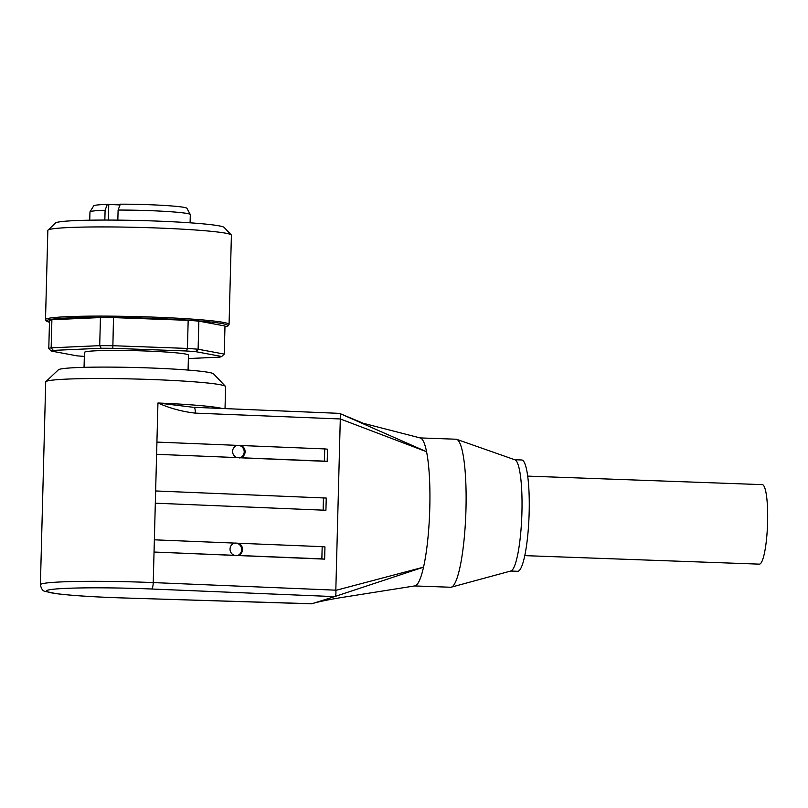 <?xml version="1.0" encoding="UTF-8"?>
<svg xmlns="http://www.w3.org/2000/svg" width="808" height="808" viewBox="0 0 808 808"><rect width="100%" height="100%" fill="white"/><g stroke="black" fill="none" stroke-linecap="round" stroke-linejoin="round"><path stroke-width="1.21" d="M225.452 386.355L213.554 373.862A77.74 4.575 -178.5 0 0 136.097 367.529A77.74 4.575 -178.5 0 0 58.408 369.791L45.874 381.649A89.981 5.292 1.5 0 1 135.794 379.023A89.981 5.292 1.5 0 1 225.452 386.355A89.981 5.292 1.5 0 1 225.604 386.668L225.028 408.596M524.786 555.631L759.369 564.146A39.784 6.717 -87.9 0 0 767.6 522.261A39.784 6.717 -87.9 0 0 762.257 484.628L527.675 476.114M192.93 407.252L157.944 403L153.237 582.588A89.981 5.292 -178.5 0 0 40.4 584.75L45.713 381.962A89.981 5.292 1.5 0 1 45.874 381.649M363.186 423.251L339.491 413.363L193.981 407.313A6.121 1.545 92.4 0 1 195.294 413.12L340.309 418.968L426.563 451.733L339.905 413.534M363.216 423.271L420.281 437.966A74.063 12.504 92.1 0 1 426.563 451.733A74.063 12.504 92.1 0 1 429.927 500.152A74.063 12.504 92.1 0 1 429.513 515.797A74.063 12.504 92.1 0 1 423.544 567.155L335.815 590.365C336.158 593.85 335.774 595.93 334.684 596.587L423.544 567.155A74.063 12.504 92.1 0 1 415.221 585.83A74.063 12.504 92.1 0 1 414.837 585.911A74.063 12.504 92.1 0 1 414.666 585.931M339.481 413.363C340.552 413.686 340.825 415.554 340.309 418.968M222.17 408.484A89.981 5.292 -178.5 0 0 157.944 403C170.044 408.353 182.497 411.716 195.294 413.12M335.815 590.365L340.289 419.15M237.057 445.349L240.915 445.511A6.424 6.232 -102 0 1 240.592 457.732L156.621 454.318L156.934 442.097L237.108 445.359A6.424 6.232 -102 0 1 244.198 452.046A6.424 6.232 -102 0 1 239.582 457.944M327.2 461.408L324.412 461.136L324.735 448.915L327.523 449.187L327.2 461.408L240.279 457.793M324.644 559.136L321.857 558.863L322.18 546.652L324.957 546.925L324.644 559.136L154.055 552.046L154.379 539.825L234.552 543.087A6.424 6.232 -102 0 0 234.229 555.308L154.055 552.046M237.027 555.682A6.424 6.232 -102 0 0 237.471 543.43A6.424 6.232 -102 0 0 234.522 543.097L238.35 543.239A6.424 6.232 -102 0 1 238.027 555.46L237.724 555.52M326.24 498.051L325.917 510.272L155.338 503.182L155.661 490.961L326.24 498.051M311.969 603.717L334.684 596.587M122.957 597.94A6.121 0.515 -88.2 0 0 122.988 597.95L311.918 603.727C319.039 601.546 330.694 599.193 346.885 596.678L414.837 585.901M236.492 457.631L236.784 457.57A6.424 6.232 -102 0 1 237.108 445.359M324.735 448.915L240.915 445.511M324.412 461.136L240.592 457.732M321.857 558.863L238.027 555.46M322.18 546.652L238.35 543.239M325.917 510.272L155.338 503.182M236.784 457.57L156.621 454.318M510.646 571.044L517.635 571.296A55.701 9.403 -87.9 0 0 518.191 571.226A55.701 9.403 -87.9 0 0 529.109 514.312A55.701 9.403 -87.9 0 0 521.675 459.974L514.686 459.722M414.615 585.941L450.642 587.244A74.063 12.504 -87.9 0 0 451.308 587.163L510.888 570.983A55.701 9.403 -87.9 0 0 510.959 570.963A55.701 9.403 -87.9 0 0 521.827 515.514A55.701 9.403 -87.9 0 0 514.928 459.803L456.671 439.34A74.063 12.504 -87.9 0 0 456.015 439.219L420.059 437.916M451.308 587.163A74.063 12.504 -87.9 0 0 451.399 587.143A74.063 12.504 -87.9 0 0 465.842 513.413A74.063 12.504 -87.9 0 0 456.671 439.34M118.099 210.06A50.187 2.949 1.5 0 1 190.284 214.494L186.911 208.302A46.662 2.747 1.5 0 0 120.321 204.172L118.099 210.06L117.837 220.129M104.838 220.069L105.101 210.252L107.323 204.374L120.038 204.929M190.284 214.494A50.187 2.949 1.5 0 1 190.314 214.595L190.092 222.816M89.749 220.19L89.961 211.969A50.187 2.949 1.5 0 1 89.991 211.868A50.187 2.949 1.5 0 1 105.101 210.252M89.991 211.868L93.688 205.858A46.662 2.747 1.5 0 1 107.323 204.374M113.494 317.615L112.827 348.309L186.406 350.985L187.436 348.43L112.756 345.713A88.143 5.181 1.5 0 0 99.707 345.662L51.157 347.814L53.328 350.389L101.162 348.258L99.707 345.662L100.434 317.564A88.143 5.181 1.5 0 1 113.494 317.615L188.173 320.332A88.143 5.181 1.5 0 1 198.849 321.13L224.988 325.998L224.25 354.096L198.112 349.228L195.95 351.702A85.688 5.04 -178.5 0 0 186.406 350.985M188.173 320.332L187.436 348.43A88.143 5.181 1.5 0 1 198.112 349.228L198.849 321.13M112.827 348.309A85.688 5.04 -178.5 0 0 101.162 348.258M53.328 350.389A85.688 5.04 -178.5 0 0 51.207 351.046L48.783 348.561A88.143 5.181 1.5 0 1 51.157 347.814L51.894 319.716L100.434 317.564M84.345 356.409A85.688 5.04 -178.5 0 1 76.962 355.843L51.207 351.046M195.95 351.702L221.705 356.49A85.688 5.04 -178.5 0 1 219.584 357.156L188.375 358.55M84.052 367.337L84.446 352.409A52.025 3.06 1.5 0 1 136.532 350.712A52.025 3.06 1.5 0 1 188.466 355.136L188.072 370.064M221.705 356.49L224.25 354.096M48.783 348.561L49.52 320.463A88.143 5.181 1.5 0 1 51.894 319.716M49.47 322.281L46.228 321.018L45.511 319.604L47.844 230.421A91.809 5.403 1.5 0 1 48.005 230.108A91.809 5.403 1.5 0 1 139.764 227.432A91.809 5.403 1.5 0 1 231.25 234.906A91.809 5.403 1.5 0 1 231.401 235.229L229.068 324.412L228.28 325.776L224.967 326.876M48.005 230.108L55.53 222.998A84.466 4.969 1.5 0 1 139.946 220.534A84.466 4.969 1.5 0 1 224.119 227.412L231.25 234.906M335.805 590.173L153.237 582.588A6.121 1.545 92.4 0 1 151.52 589.002L334.603 596.617M40.4 584.75C41.319 589.012 42.955 591.224 45.299 591.405L56.297 593.658C71.538 595.567 93.768 597.001 122.988 597.95A6.121 0.515 -88.2 0 0 123.018 597.94A83.86 4.929 1.5 0 1 47.591 590.214A83.86 4.929 1.5 0 1 151.52 589.002M311.636 603.818L123.018 597.94M323.139 510L323.452 497.789M108.767 204.535L108.363 220.069M224.967 326.846A90.587 5.323 -178.5 0 0 156.267 318.514A90.587 5.323 -178.5 0 0 48.026 319.988A90.587 5.323 -178.5 0 0 49.48 322.251M45.511 319.604A91.809 5.403 1.5 0 1 46.854 318.726A91.809 5.403 1.5 0 1 145.218 316.837A91.809 5.403 1.5 0 1 229.068 324.412M339.491 413.363L193.991 407.313"/></g></svg>
